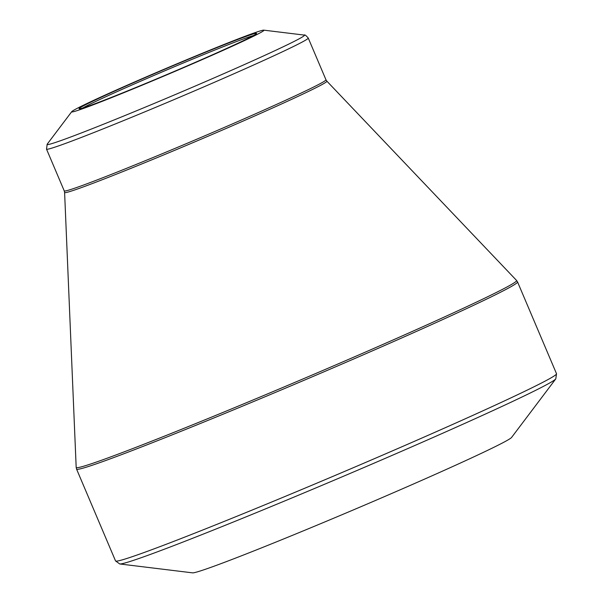 <?xml version="1.0" encoding="UTF-8"?>
<svg xmlns="http://www.w3.org/2000/svg" width="603" height="603" viewBox="0 0 603 603"><rect width="100%" height="100%" fill="white"/><g stroke="black" fill="none" stroke-linecap="round" stroke-linejoin="round"><path stroke-width="0.9" d="M511.593 437.431A173.521 5.163 157 0 1 353.991 509.648A173.521 5.163 157 0 1 192.561 572.85L119.733 563.963A237.175 7.055 157 0 0 310.236 490.292A237.175 7.055 157 0 0 545.172 385.453A237.175 7.055 157 0 0 555.793 378.865L511.593 437.431M76.423 108.759A104.44 3.105 157 0 1 179.875 62.591A104.44 3.105 157 0 1 263.767 30.15A104.44 3.105 157 0 1 169.028 73.913A104.44 3.105 157 0 1 71.742 111.661A104.44 3.105 157 0 1 76.423 108.759M252.197 36.24A96.427 2.864 157 0 1 155.725 79.264A96.427 2.864 157 0 1 79.129 108.789A96.427 2.864 157 0 1 166.699 68.41A96.427 2.864 157 0 1 256.569 33.474A96.427 2.864 157 0 1 252.197 36.24M253.433 35.569A95.01 2.827 -23 0 0 171.908 67.785A95.01 2.827 -23 0 0 85.227 106.656A95.01 2.827 -23 0 0 82.815 107.99M71.742 111.661L47.185 144.192A139.806 4.161 -23 0 0 153.094 103.904A139.806 4.161 -23 0 0 298.131 39.361A139.806 4.161 -23 0 0 304.229 35.087C304.636 34.446 305.977 35.434 308.246 38.049A142.165 4.229 157 0 1 301.794 42.27A142.165 4.229 157 0 1 157.632 106.512A142.165 4.229 157 0 1 46.521 149.145L64.242 190.887A142.165 4.229 -23 0 0 196.759 139.233A142.165 4.229 -23 0 0 325.967 79.792L326.864 81.164A142.466 4.236 157 0 1 197.407 140.763A142.466 4.236 157 0 1 64.604 192.485L76.182 467.4A239.233 7.115 -23 0 0 261.958 396.246A239.233 7.115 -23 0 0 505.766 287.631A239.233 7.115 -23 0 0 516.583 280.463L517.547 281.94A239.534 7.123 157 0 1 506.671 289.048A239.534 7.123 157 0 1 263.775 397.294A239.534 7.123 157 0 1 76.573 469.126L115.535 560.918A239.534 7.123 -23 0 0 302.744 489.086A239.534 7.123 -23 0 0 545.64 380.84A239.534 7.123 -23 0 0 556.516 373.732L555.793 378.865M517.547 281.94L556.516 373.732M326.864 81.164L516.583 280.463M308.246 38.049L325.967 79.792M263.767 30.15L304.229 35.087M46.521 149.145L47.185 144.192M64.242 190.887L64.604 192.485M76.573 469.126L76.182 467.4M115.535 560.918L119.733 563.963"/></g></svg>
